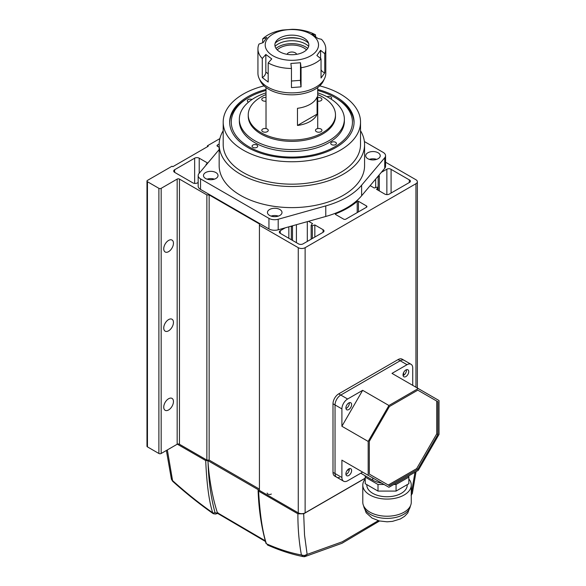 <?xml version="1.0" encoding="UTF-8"?>
<svg xmlns="http://www.w3.org/2000/svg" width="586" height="586" viewBox="0 0 586 586"><rect width="100%" height="100%" fill="white"/><g stroke="black" fill="none" stroke-linecap="round" stroke-linejoin="round"><path stroke-width="0.88" d="M168.592 398.744A6.864 3.963 -60 0 1 172.028 398.399A6.864 3.963 -60 0 1 173.082 403.901A6.864 3.963 -60 0 1 168.592 409.951A6.864 3.963 -60 0 1 165.164 410.295A6.864 3.963 -60 0 1 164.109 404.794A6.864 3.963 -60 0 1 168.592 398.744M168.592 319.59A6.864 3.963 -60 0 1 172.028 319.245A6.864 3.963 -60 0 1 173.082 324.747A6.864 3.963 -60 0 1 168.592 330.804A6.864 3.963 -60 0 1 165.164 331.141A6.864 3.963 -60 0 1 164.109 325.64A6.864 3.963 -60 0 1 168.592 319.59M168.592 240.436A6.864 3.963 -60 0 1 172.028 240.092A6.864 3.963 -60 0 1 173.082 245.6A6.864 3.963 -60 0 1 168.592 251.65A6.864 3.963 -60 0 1 165.164 251.987A6.864 3.963 -60 0 1 164.109 246.486A6.864 3.963 -60 0 1 168.592 240.436M370.147 185.63L374.242 187.996L376.725 187.256A0.806 0.469 180 0 1 377.816 187.879L376.527 189.315L384.753 194.061A3.23 1.868 0 0 0 389.324 194.061L409.658 182.327A2.849 1.648 0 0 0 410.434 181.191A2.849 1.648 0 0 0 409.607 180.027A2.849 1.648 0 0 0 409.314 179.88L391.089 169.361L391.089 193.043M391.089 169.361A2.849 1.648 0 0 0 390.84 169.193A2.849 1.648 0 0 0 386.863 169.164L381.318 172.372M219.164 144.024L217.494 144.991A1.619 0.93 0 0 0 217.018 145.65A1.619 0.93 0 0 0 217.494 146.31L219.157 147.269M206.265 164.886A0.806 0.469 180 0 1 206.147 164.366L207.437 162.93L199.211 158.183A3.23 1.868 0 0 0 194.647 158.183L174.65 169.728A3.23 1.868 0 0 0 173.705 171.046A3.23 1.868 0 0 0 174.65 172.365L192.875 182.883A3.23 1.868 0 0 0 197.445 182.883L198.171 182.466M378.849 175.302L379.245 175.741A0.806 0.469 180 0 1 378.153 176.371L377.985 176.32M219.889 138.596L207.437 145.782L208.242 146.244L172.826 166.688L172.02 166.226L147.46 180.407A1.619 0.93 0 0 0 146.983 181.067A1.619 0.93 0 0 0 147.46 181.733L158.887 188.326A1.619 0.93 0 0 0 161.172 188.326L177.162 179.089A1.619 0.93 180 0 1 179.448 179.089L206.865 194.918L209.151 194.918L259.422 223.947L259.422 225.266L298.267 247.688A4.849 2.798 0 0 0 305.123 247.688L415.943 183.711A4.849 2.798 0 0 0 417.357 181.733A4.849 2.798 0 0 0 415.943 179.748L385.559 162.212M285.243 227.837L280.269 230.708A3.23 1.868 0 0 0 279.324 232.027A3.23 1.868 0 0 0 280.269 233.345L298.494 243.864A3.23 1.868 0 0 0 303.065 243.864L323.054 232.32A3.23 1.868 0 0 0 324.007 231.001A3.23 1.868 0 0 0 323.054 229.683L314.836 224.936L312.345 225.676A0.806 0.469 180 0 1 311.261 225.046L312.55 223.618L308.536 221.296M292.377 225.837L292.414 225.874A0.806 0.469 180 0 1 291.323 226.504L290.678 226.313M345.908 219.127L366.47 207.254A1.619 0.93 0 0 0 366.946 206.594A1.619 0.93 0 0 0 366.47 205.935L358.442 201.298A0.806 0.469 0 0 0 357.204 201.372A78.524 45.334 180 0 1 335.712 213.773A0.806 0.469 0 0 0 335.595 214.491L343.623 219.127A1.619 0.93 0 0 0 345.908 219.127M259.422 225.266L259.422 490.423L267.428 495.053A2.461 1.421 180 0 0 268.432 495.631L298.267 512.853A4.849 2.798 0 0 0 305.123 512.853L365.217 478.154M146.983 181.067L146.983 446.232A1.619 0.93 0 0 0 147.46 446.891L158.887 453.491A1.619 0.93 0 0 0 161.172 453.491L177.162 444.254A1.619 0.93 180 0 1 179.448 444.254L206.865 460.083L209.151 460.083L259.422 489.105M207.437 145.782L207.437 146.705M206.865 194.918L206.865 460.083M209.151 194.918L209.151 460.083M314.836 224.936L314.836 237.066M307.306 221.647L307.306 241.417M296.413 224.702L296.413 242.663M288.839 226.826L288.839 238.29M409.314 179.88L409.314 182.524M386.863 169.164L386.863 194.611M375.67 179.074L375.67 187.571M266.015 89.438A62.204 35.914 0 0 0 229.661 122.108A62.204 35.914 0 0 0 247.878 147.496A62.204 35.914 0 0 0 315.671 155.283A62.204 35.914 0 0 0 354.069 122.108A62.204 35.914 0 0 0 335.851 96.712A62.204 35.914 0 0 0 317.715 89.438M269.582 215.436A7.274 4.197 0 0 0 277.508 216.351A7.274 4.197 0 0 0 281.998 212.469A7.274 4.197 0 0 0 279.866 209.502A7.274 4.197 0 0 0 271.941 208.594A7.274 4.197 0 0 0 267.458 212.469A7.274 4.197 0 0 0 269.582 215.436M367.84 158.711A7.274 4.197 0 0 0 375.758 159.619A7.274 4.197 0 0 0 380.248 155.744A7.274 4.197 0 0 0 378.117 152.778A7.274 4.197 0 0 0 370.198 151.869A7.274 4.197 0 0 0 365.708 155.744A7.274 4.197 0 0 0 367.84 158.711M205.605 178.503A7.274 4.197 0 0 0 213.531 179.411A7.274 4.197 0 0 0 218.021 175.529A7.274 4.197 0 0 0 215.89 172.562A7.274 4.197 0 0 0 207.964 171.654A7.274 4.197 0 0 0 203.474 175.529A7.274 4.197 0 0 0 205.605 178.503M264.03 85.864A68.665 39.643 0 0 0 223.193 122.108A68.665 39.643 0 0 0 243.307 150.141A68.665 39.643 0 0 0 318.139 158.733A68.665 39.643 0 0 0 360.529 122.108A68.665 39.643 0 0 0 340.415 94.068A68.665 39.643 0 0 0 319.692 85.864M223.193 122.108L223.193 144.53A68.665 39.643 0 0 0 243.307 172.562A68.665 39.643 0 0 0 318.139 181.155A68.665 39.643 0 0 0 360.529 144.53L360.529 122.108M223.193 130.737A72.708 41.98 0 0 0 219.157 144.53L219.157 165.64A72.708 41.98 0 0 0 240.45 195.321A72.708 41.98 0 0 0 319.685 204.419A72.708 41.98 0 0 0 364.573 165.64L364.573 144.53A72.708 41.98 0 0 0 360.529 130.737M219.157 144.53A72.708 41.98 0 0 0 240.45 174.21A72.708 41.98 0 0 0 319.685 183.315A72.708 41.98 0 0 0 364.573 144.53M384.746 168.299L384.746 157.744A8.079 4.666 0 0 0 385.559 155.7L385.559 166.256A8.079 4.666 180 0 1 384.746 168.299L361.613 195.768A77.55 44.778 180 0 1 325.772 216.461L278.189 229.815A8.079 4.666 180 0 1 268.945 228.921L200.537 189.425A8.079 4.666 180 0 1 198.171 186.128L198.171 175.573A8.079 4.666 0 0 1 198.984 173.537L219.157 149.577M364.389 141.548L383.193 152.404A8.079 4.666 0 0 1 385.559 155.7M384.746 157.744L361.613 185.213A77.55 44.778 180 0 1 325.772 205.906L278.189 219.259L278.189 229.815M268.945 228.921L268.945 218.366L200.537 178.869L200.537 189.425M198.171 175.573A8.079 4.666 0 0 0 200.537 178.869M268.945 218.366A8.079 4.666 0 0 0 278.189 219.259M214.403 179.162A7.274 4.197 0 0 0 207.092 179.162M376.637 159.37A7.274 4.197 0 0 0 369.319 159.37M278.387 216.095A7.274 4.197 0 0 0 271.069 216.095M411.269 495.273L411.269 494.467M177.316 444.181L205.708 460.567L207.905 460.633L258.47 489.83L258.58 491.097L297.893 513.797C297.849 528.389 299.014 542.123 301.402 554.979L303.467 556.649L304.632 556.7L304.281 555.543L307.13 554.407L304.53 534.981L303.687 513.797L365.217 478.271M258.58 491.097C259.964 514.742 262.579 532.308 266.425 543.786A1.641 1.157 164.1 0 1 265.963 543.229C261.385 527.092 258.763 509.498 258.104 490.445L258.47 489.83M297.893 513.797L303.687 513.797M378.314 520.668L342.268 541.786L307.13 554.407L304.632 556.7L341.997 543.281L379.56 520.983M271.34 494.042A2.461 1.421 180 0 1 268.659 494.35A2.461 1.421 180 0 1 267.135 493.038M265.963 543.229L266.425 543.786C278.731 549.207 290.385 552.935 301.402 554.979L304.281 555.543M207.905 460.633L208.081 463.065C209.473 480.989 212.572 497.551 217.362 512.728L265.297 540.812M167.347 449.923L172.57 480.601C185.799 492.548 199.174 503.271 212.696 512.765C209.048 501.404 206.719 484.007 205.708 460.567M217.362 512.728L218.073 512.838M217.391 512.823L216.205 513.146A1.641 1.157 74.8 0 1 215.472 514.047L213.26 513.702L212.696 512.765A1.641 1.172 164.9 0 0 214.974 512.442C210.901 497.324 208.609 480.864 208.081 463.065M171.361 478.806L172.57 480.601L172.65 481.282L171.412 479.216L166.38 450.48M297.476 125.463A25.85 14.928 0 0 0 317.099 114.131L297.476 125.463L297.476 108.307A25.85 14.928 0 0 0 317.099 96.983L317.099 114.131M266.015 90.471A60.585 34.977 0 0 0 249.021 97.371A60.585 34.977 0 0 0 251.687 148.287A60.585 34.977 0 0 0 335.983 146.082A60.585 34.977 0 0 0 334.709 97.371A60.585 34.977 0 0 0 332.035 95.921A60.585 34.977 0 0 0 317.715 90.471M334.709 97.371L335.851 98.03A62.204 35.914 180 0 1 354.054 122.767M331.017 99.041A2.827 1.633 0 0 0 331.654 98.016A2.827 1.633 0 0 0 330.694 96.793A2.827 1.633 0 0 0 327.054 96.741M251.973 99.525A2.827 1.633 0 0 0 248.955 99.283A2.827 1.633 0 0 0 247.307 100.763A2.827 1.633 0 0 0 248.259 101.986A2.827 1.633 0 0 0 248.537 102.111M256.778 144.969A2.827 1.633 0 0 0 253.745 144.705A2.827 1.633 0 0 0 252.075 146.192A2.827 1.633 0 0 0 253.027 147.416A2.827 1.633 0 0 0 256.06 147.687A2.827 1.633 0 0 0 257.73 146.192A2.827 1.633 0 0 0 256.778 144.969M335.463 142.222A2.827 1.633 0 0 0 332.43 141.951A2.827 1.633 0 0 0 330.76 143.445A2.827 1.633 0 0 0 331.713 144.661A2.827 1.633 0 0 0 334.752 144.932A2.827 1.633 0 0 0 336.415 143.445A2.827 1.633 0 0 0 335.463 142.222M229.668 122.767A62.204 35.914 180 0 1 247.878 98.03L249.021 97.371M287.096 54.33A4.849 2.798 180 0 1 290.414 52.154A4.849 2.798 180 0 1 295.293 52.843A4.849 2.798 180 0 1 296.633 54.33M306.507 49.876A16.965 9.794 0 0 0 303.856 47.898A16.965 9.794 0 0 0 277.222 49.876M276.189 41.188A16.965 9.794 0 0 0 275.991 41.467A16.965 9.794 0 0 0 285.624 54.037A16.965 9.794 0 0 0 307.54 48.675A16.965 9.794 0 0 0 307.731 41.467A16.965 9.794 0 0 0 292.128 35.138A16.965 9.794 0 0 0 276.189 41.188M324.578 78.487L323.413 80.941A32.721 18.891 180 0 1 322.095 83.153A32.721 18.891 180 0 1 289.836 94.786A32.721 18.891 180 0 1 260.316 80.941L259.151 78.487A33.929 19.587 0 0 0 289.762 92.844A33.929 19.587 0 0 0 323.216 80.78A33.929 19.587 0 0 0 324.578 78.487A33.929 19.587 0 0 0 325.794 73.294L325.794 48.887A33.929 19.587 180 0 1 324.747 53.714L320.586 50.301L316.887 55.472L321.04 58.886L321.04 78.004L324.747 72.832L324.747 53.714M316.499 50.814A26.656 15.39 0 0 0 302.054 30.706A26.656 15.39 0 0 0 267.231 39.042A26.656 15.39 0 0 0 281.668 59.149A26.656 15.39 0 0 0 316.499 50.814M321.04 58.886A33.929 19.587 180 0 1 301.065 67.742L300.479 62.746L290.868 63.478L291.454 68.474A33.929 19.587 180 0 1 268.183 62.914L271.75 58.915L265.846 54.476L262.279 58.475A33.929 19.587 180 0 1 257.935 48.887A33.929 19.587 180 0 1 258.983 44.06L263.136 42.632L266.842 37.46L262.689 38.888A33.929 19.587 180 0 1 282.664 30.033L292.275 29.3A33.929 19.587 180 0 1 315.546 34.86L311.979 34.025L317.883 38.464L321.45 39.299A33.929 19.587 180 0 1 325.794 48.887M262.689 38.888L262.689 42.785M315.546 36.493L315.546 34.86M291.454 81.029L300.479 80.341A4.849 0.52 -94.4 0 0 301.065 86.86L301.065 67.742M301.065 86.86L291.454 87.592L291.454 68.474M262.279 58.475L262.279 77.594L268.183 82.033L268.183 62.914M257.935 48.887L257.935 73.294A33.929 19.587 0 0 0 259.151 78.487M320.586 58.512L320.586 50.301M321.04 69.734A4.849 3.655 -144.4 0 0 324.747 72.832M300.479 80.341L300.479 62.746M262.279 77.594A4.849 3.142 126.9 0 0 265.846 72.063L265.846 54.476M275.991 48.396A19.389 11.193 180 0 1 307.731 48.396M308.654 46.323A19.389 11.193 0 0 0 291.865 40.727A19.389 11.193 0 0 0 275.068 46.323M275.164 43.196A19.389 11.193 180 0 1 308.558 43.196M283.492 38.793A24.238 13.991 180 0 1 300.23 38.793M320.996 129.03A3.23 1.868 0 0 0 317.473 128.627A3.23 1.868 0 0 0 315.48 130.348A3.23 1.868 0 0 0 316.425 131.667A3.23 1.868 0 0 0 319.949 132.07A3.23 1.868 0 0 0 321.941 130.348A3.23 1.868 0 0 0 320.996 129.03M317.715 101.122A3.23 1.868 0 0 0 321.941 99.349A3.23 1.868 0 0 0 320.996 98.03A3.23 1.868 0 0 0 317.715 97.576M266.015 97.576A3.23 1.868 0 0 0 261.781 99.349A3.23 1.868 0 0 0 262.733 100.667A3.23 1.868 0 0 0 266.015 101.122M267.297 129.03A3.23 1.868 0 0 0 263.781 128.627A3.23 1.868 0 0 0 261.781 130.348A3.23 1.868 0 0 0 262.733 131.667A3.23 1.868 0 0 0 266.249 132.07A3.23 1.868 0 0 0 268.249 130.348A3.23 1.868 0 0 0 267.297 129.03M317.715 94.558A43.62 25.183 180 0 1 322.71 97.042A43.62 25.183 180 0 1 335.485 114.849A43.62 25.183 180 0 1 308.558 138.12A43.62 25.183 180 0 1 261.019 132.656A43.62 25.183 180 0 1 248.237 114.849A43.62 25.183 180 0 1 266.015 94.558M335.485 114.849L335.485 116.167A43.62 25.183 180 0 1 308.558 139.439A43.62 25.183 180 0 1 261.019 133.974A43.62 25.183 180 0 1 248.237 116.167L248.237 114.849M317.715 92.852A52.513 30.318 180 0 1 328.995 97.803A52.513 30.318 180 0 1 344.37 119.244A52.513 30.318 180 0 1 311.957 147.247A52.513 30.318 180 0 1 254.734 140.677A52.513 30.318 180 0 1 239.352 119.244A52.513 30.318 180 0 1 266.015 92.852M344.37 119.244L344.37 121.177A52.513 30.318 180 0 1 311.957 149.188A52.513 30.318 180 0 1 254.734 142.618A52.513 30.318 180 0 1 239.352 121.177L239.352 119.244M412.734 385.368L412.734 368.008A8.079 4.666 120 0 0 411.064 364.309L404.208 360.353A8.079 4.666 120 0 0 400.172 360.749A8.079 4.666 -60 0 1 404.208 360.353L402.15 359.159A8.079 4.666 120 0 0 398.114 359.562L338.708 393.865A8.079 4.666 120 0 0 332.995 403.754L332.995 472.353A8.079 4.666 120 0 0 334.665 476.052L336.723 477.238A8.079 4.666 120 0 0 339.47 477.414M411.064 364.309A8.079 4.666 120 0 0 407.021 364.704L400.172 360.749L340.759 395.052A8.079 4.666 120 0 0 335.046 404.941L335.046 473.539A8.079 4.666 120 0 0 336.723 477.238A8.079 4.666 -60 0 1 335.046 473.539L332.995 472.353M403.029 374.93A4.036 2.329 120 0 0 403.864 376.783A4.036 2.329 120 0 0 406.977 375.699A4.036 2.329 120 0 0 408.735 371.634A4.036 2.329 120 0 0 407.9 369.788A4.036 2.329 120 0 0 404.787 370.865A4.036 2.329 120 0 0 403.029 374.93M406.406 369.737A4.036 2.329 -60 0 1 406.45 370.315A4.036 2.329 -60 0 1 403.073 375.509M345.901 473.869A4.036 2.329 120 0 0 346.736 475.722A4.036 2.329 120 0 0 349.849 474.638A4.036 2.329 120 0 0 351.615 470.573A4.036 2.329 120 0 0 350.78 468.727A4.036 2.329 120 0 0 347.666 469.811A4.036 2.329 120 0 0 345.901 473.869M347.044 470.573L349.329 469.254A4.036 2.329 -60 0 1 345.952 474.448M345.901 407.915A4.036 2.329 120 0 0 346.736 409.76A4.036 2.329 120 0 0 349.849 408.676A4.036 2.329 120 0 0 351.615 404.611A4.036 2.329 120 0 0 350.78 402.765A4.036 2.329 120 0 0 347.666 403.849A4.036 2.329 120 0 0 345.901 407.915M349.278 402.721A4.036 2.329 -60 0 1 349.329 403.293A4.036 2.329 -60 0 1 345.952 408.486M381.757 483.15A20.195 11.661 180 0 1 372.747 480.139L360.756 473.21M388.928 405.497L368.176 441.434L368.176 475.312L388.928 487.288L418.265 470.353L439.017 434.416L439.017 400.538L418.265 388.555L388.928 405.497L362.653 390.327L347.615 399.007A8.079 4.666 120 0 0 341.902 408.903L335.046 404.941L335.046 473.539L341.902 477.502A8.079 4.666 120 0 0 343.579 481.201A8.079 4.666 120 0 0 347.615 480.798L362.653 472.118L341.902 460.142L341.902 477.502M332.995 403.754L335.046 404.941A8.079 4.666 -60 0 1 340.759 395.052L338.708 393.865M398.114 359.562L400.172 360.749L340.759 395.052L347.615 399.007M403.6 375.26L403.6 372.623M407.021 364.704L391.99 373.385L418.265 388.555M341.902 408.903L341.902 426.264L362.653 390.327M368.176 475.312L341.902 460.142M368.176 441.434L341.902 426.264M437.874 401.74L417.796 390.151L389.397 406.545L369.319 441.317L369.319 474.103L389.397 485.699L417.796 469.305L437.874 434.526L437.874 401.74L417.796 390.151M349.278 468.675A4.036 2.329 -60 0 1 349.329 469.254M388.254 485.04L416.653 468.646L436.731 433.867L436.731 401.08M417.796 469.305L416.653 468.646M437.874 434.526L436.731 433.867M408.845 478.989A24.238 13.991 180 0 1 411.269 485.083L411.269 502.239A24.238 13.991 180 0 1 396.304 515.16A24.238 13.991 180 0 1 369.891 512.127A24.238 13.991 180 0 1 362.793 502.239L362.793 485.083A24.238 13.991 180 0 1 365.217 478.989M411.269 485.083A24.238 13.991 180 0 1 396.304 498.012A24.238 13.991 180 0 1 369.891 494.98A24.238 13.991 180 0 1 362.793 485.083M407.226 484.637L407.226 485.083A20.195 11.661 180 0 1 394.759 495.859A20.195 11.661 180 0 1 372.747 493.331A20.195 11.661 180 0 1 366.836 485.083L366.836 484.637M408.845 475.788L408.845 477.107L396.063 484.49L393.777 484.49M396.063 484.49L396.063 491.083L408.845 483.706L408.845 477.107M384.072 484.49L377.999 484.49L365.217 477.107L365.217 475.788M396.063 491.083L377.999 491.083L377.999 484.49M377.999 491.083L365.217 483.706L365.217 477.107M415.943 183.711L415.943 387.214M147.46 181.733L147.46 446.891M158.887 188.326L158.887 453.491M161.172 188.326L161.172 453.491M177.162 179.089L177.162 444.254M179.448 179.089L179.448 444.254M298.267 247.688L298.267 512.853M305.123 247.688L305.123 512.853M280.269 230.708L280.269 233.345M323.054 229.683L323.054 232.32M312.345 225.676L312.345 238.502M291.323 226.504L291.323 239.725M378.153 176.371L378.153 190.252M377.816 187.879L377.816 190.062M366.47 205.935L366.47 207.254M358.442 201.298L358.442 211.89M357.204 201.372L357.204 212.608M335.712 213.773L335.712 214.564M199.211 158.183L199.211 173.258M194.647 158.183L194.647 183.403M174.65 169.728L174.65 172.365M217.494 144.991L217.494 146.31M361.613 195.768L361.613 185.213M325.772 216.461L325.772 205.906M411.269 494.298A4.102 1.875 11.5 0 0 412.346 493.331L416.067 471.62M414.983 472.243L411.269 494.115M216.205 513.146L214.974 512.442M215.472 514.047L217.728 513.417M265.846 72.063L268.183 73.821M372.747 480.139L372.747 477.949M410.376 505.989A23.425 13.529 180 0 1 395.096 517.57A23.425 13.529 180 0 1 370.462 514.435A23.425 13.529 180 0 1 363.686 505.989M417.357 181.733L417.357 388.035M311.166 225.266L311.166 239.183M292.502 226.086L292.502 240.406M379.332 175.954L379.332 190.933M377.904 187.667L377.904 190.113M206.06 164.578L206.06 165.127M411.086 495.551L412.346 493.331M267.421 544.973C280.027 550.562 292.04 554.451 303.467 556.649M265.487 541.515L217.662 513.409M213.26 513.702C199.577 504.128 186.04 493.317 172.65 481.282M317.715 87.512L317.715 128.576M266.015 87.512L266.015 128.576M343.579 481.201L336.723 477.238M410.42 505.901L407.797 512.948L404.56 516.339L400.377 518.954L392.422 521.386L387.112 521.811L379.406 520.947L372.139 518.134L366.155 512.794L363.642 505.901"/></g></svg>

